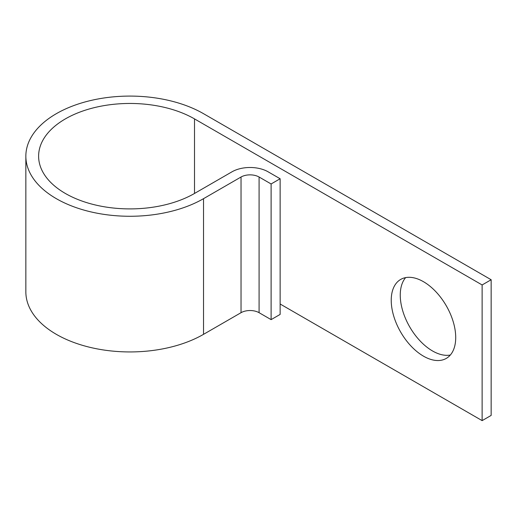 <?xml version="1.0" encoding="UTF-8"?>
<svg xmlns="http://www.w3.org/2000/svg" width="517" height="517" viewBox="0 0 517 517"><rect width="100%" height="100%" fill="white"/><g stroke="black" fill="none" stroke-linecap="round" stroke-linejoin="round"><path stroke-width="0.78" d="M423.475 281.7A45.593 26.322 -120 0 0 400.675 279.438A45.593 26.322 -120 0 0 393.689 315.977A45.593 26.322 -120 0 0 423.475 356.155A45.593 26.322 -120 0 0 446.274 358.41A45.593 26.322 -120 0 0 453.26 321.878A45.593 26.322 -120 0 0 423.475 281.7M450.333 355.024A45.593 26.322 60 0 1 432.496 350.946A45.593 26.322 60 0 1 404.087 314.911A45.593 26.322 60 0 1 405.638 277.616M280.136 304.002L482.128 420.625L482.128 284.951L194.508 118.897L194.508 193.461A91.322 52.721 180 0 1 94.986 204.887A91.322 52.721 180 0 1 38.613 156.179A91.322 52.721 180 0 1 94.986 107.471A91.322 52.721 180 0 1 194.508 118.897M271.108 183.962L271.108 319.635L280.136 314.42L280.136 178.753L271.108 183.962L259.082 177.014A12.763 7.367 0 0 0 241.032 177.014L203.53 198.67A104.085 60.088 180 0 1 90.1 211.699A104.085 60.088 180 0 1 25.85 156.179A104.085 60.088 180 0 1 90.1 100.66A104.085 60.088 180 0 1 203.53 113.688L491.15 279.742L491.15 415.416L482.128 420.625M491.15 279.742L482.128 284.951M271.108 319.635L259.082 312.688A12.763 7.367 0 0 0 241.032 312.688L203.53 334.337A104.085 60.088 180 0 1 90.1 347.366A104.085 60.088 180 0 1 25.85 291.846L25.85 156.179M280.136 178.753L268.103 171.806A25.52 14.735 0 0 0 232.01 171.806L194.508 193.461M203.53 198.67L203.53 334.337M241.032 177.014L241.032 312.688M259.082 177.014L259.082 312.688"/></g></svg>
